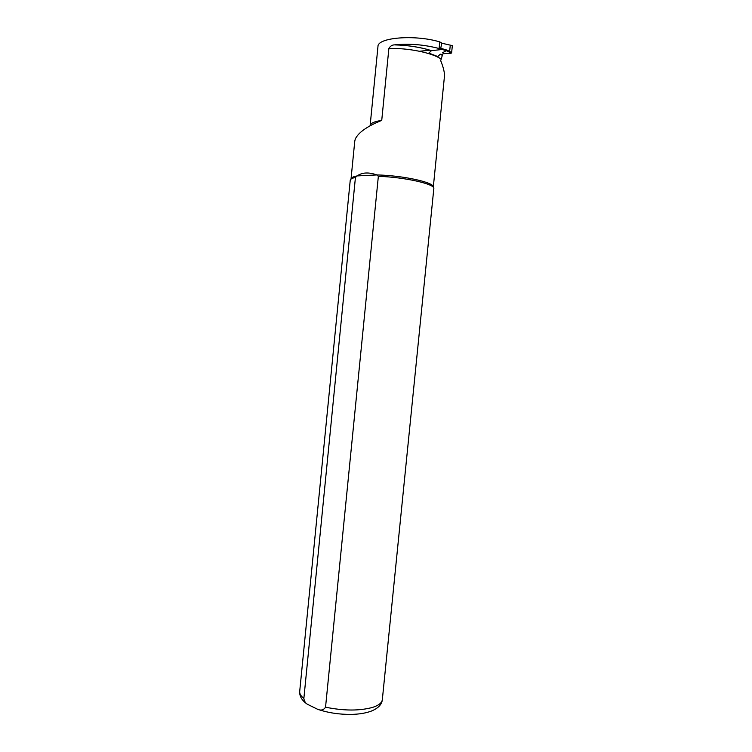 <?xml version="1.0" encoding="UTF-8"?>
<svg xmlns="http://www.w3.org/2000/svg" width="752" height="752" viewBox="0 0 752 752"><rect width="100%" height="100%" fill="white"/><g stroke="black" fill="none" stroke-linecap="round" stroke-linejoin="round"><path stroke-width="1.13" d="M442.195 54.332L443.84 53.467M419.531 51.268L429.994 50.158M441.245 42.695L441.715 43.193L440.616 49.03L446.312 50.685L442.702 52.668L444.131 53.665L451.115 53.27L449.16 52.038L449.649 51.409L451.632 52.668L451.115 53.27M441.715 43.193L452.347 45.628L450.269 45.176L449.649 51.409L446.707 50.027L446.312 50.685L440.625 49.021M452.347 45.628L451.632 52.668M377.955 46.605L370.125 125.584C370.454 123.215 374.327 121.486 381.734 120.395L388.878 48.495C390.26 46.107 392.13 44.904 394.509 44.876L394.706 44.847C409.351 43.39 424.147 44.612 439.102 48.523L441.603 49.557L431.488 50.628L428.837 53.063L437.833 56.569L440.202 54.191L442.59 54.576L440.691 60.658C443.52 67.652 444.761 72.953 444.432 76.554L433.293 187.173C435.023 182.576 403.241 175.47 376.893 174.934C368.734 172.039 362.144 172.368 357.125 175.921L355.433 177.425L303.864 698.448C304.231 701.033 305.387 702.96 307.305 704.22L317.598 709.277C320.991 710.772 323.633 710.085 325.541 707.2L378.35 176.325C404.924 177.143 435.455 184.127 433.81 188.639L382.326 699.698C381.819 704.568 378.077 708.393 371.084 711.195C365.613 713.159 359.08 714.231 351.475 714.4C339.396 714.541 328.135 712.84 317.682 709.296M381.734 120.395C367.079 126.327 358.243 132.578 355.245 139.148L354.784 141.094M354.775 141.094L351.024 178.957C351.175 177.679 353.205 176.664 357.125 175.921L376.893 174.934L378.35 176.325M377.965 46.549C377.26 37.515 414.784 34.338 439.77 41.905L442.223 43.334M439.102 48.523L439.77 41.905M307.295 704.21C301.919 700.497 299.39 696.249 299.7 691.455L350.235 180.292C350.366 179.117 352.096 178.168 355.433 177.425M443.154 48.993L443.078 49.745M441.189 48.419L446.707 50.027M449.16 52.038L446.303 50.685M394.706 44.847C408.214 45.252 420.481 47.179 431.488 50.628M440.315 54.172L442.091 55.14M388.878 48.495C407.913 47.827 431.874 52.706 440.869 58.91M325.541 707.2C343.974 710.922 359.729 710.96 372.813 707.331C378.773 705.348 381.941 702.81 382.326 699.698M299.7 691.455C299.484 693.739 300.875 696.07 303.864 698.448M440.202 54.191L442.044 55.206M394.509 44.876C408.054 45.261 420.359 47.179 431.404 50.638"/></g></svg>
